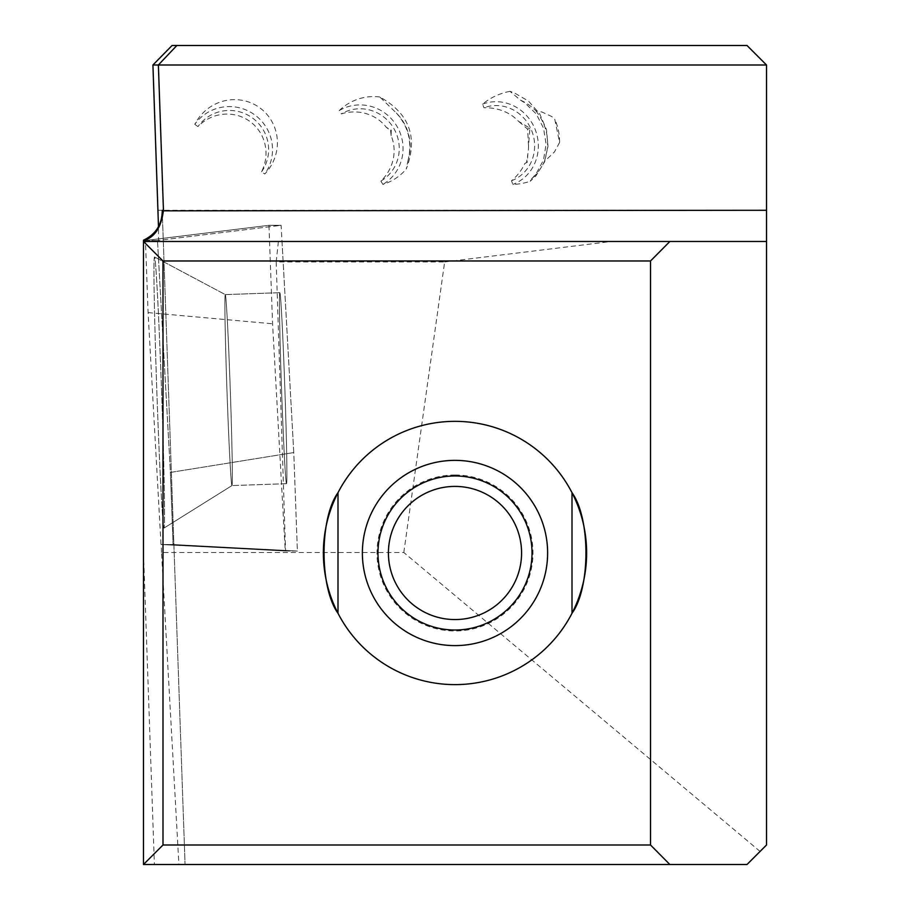 <?xml version="1.0" encoding="UTF-8"?>
<svg xmlns="http://www.w3.org/2000/svg" width="910" height="910" viewBox="0 0 910 910"><rect width="100%" height="100%" fill="white"/><g stroke="black" fill="none" stroke-linecap="round" stroke-linejoin="round"><path stroke-width="0.68" stroke-dasharray="4.55 3.41" d="M194.786 124.34L197.959 126.592A40.37 39.448 125.4 0 1 249.602 121.223A40.37 39.448 125.4 0 1 261.568 171.74L264.753 174.003A44.397 43.396 -54.6 0 0 259.35 107.494A44.397 43.396 -54.6 0 0 194.786 124.34A42.895 42.417 -144.6 0 1 254.322 114.58A42.895 42.417 -144.6 0 1 264.753 174.003M408.169 159.796L406.258 169.032C418.259 137.433 409.443 113.42 379.8 96.983L396.35 112.999A49.413 47.968 -30.6 0 1 408.169 159.796C412.355 142.165 408.419 126.558 396.35 112.999M379.8 96.983A47.058 44.272 -30.6 0 0 339.271 110.542L341.25 113.898A42.781 40.245 149.4 0 1 386.284 127.32L391.22 130.096L391.141 135.715A42.781 40.245 149.4 0 1 380.915 181.067L382.894 184.423A47.058 44.272 -30.6 0 0 406.258 169.032M152.925 64.997L766.516 64.997L766.516 241.48L143.484 241.48M559.593 142.415L554.497 151.89L544.226 161.752A51.119 47.968 -20.7 0 1 531.474 179.008L530.223 181.283L535.876 175.914L544.294 162.389L548.002 146.385L546.466 129.629L539.778 113.943L528.528 101.124L513.9 92.638L509.975 91.364L520.463 100.157A51.119 47.968 -20.7 0 1 535.91 110.918L541.86 111.987L551.642 116.469L554.725 119.085L559.593 142.415A62.335 58.502 159.3 0 0 554.725 119.085M509.975 91.364A52.871 46.137 -20.7 0 0 482.584 104.138L483.961 107.778A48.071 41.94 159.3 0 1 518.461 121.246L529.916 128.242L528.517 145.987A48.071 41.94 159.3 0 1 527.925 153.471L527.231 162.287L524.82 163.481A48.071 41.94 159.3 0 1 511.488 180.76L512.865 184.411A52.871 46.137 -20.7 0 0 530.223 181.283M760.077 851.441L403.812 552.495L161.514 552.495L178.895 864.5L747.008 864.5L766.516 845.003L766.516 241.48L158.545 241.48L158.488 226.715M403.812 552.495L444.649 261.943L276.185 261.943L285.569 551.028L161.252 544.51L173.071 544.51L170.42 472.426L157.544 241.48L766.516 241.48M157.544 241.48L158.545 241.48M276.185 261.943L278.38 241.48M444.649 261.943L611.327 241.48M161.514 552.495L161.252 544.51M178.895 864.5L143.484 864.5L143.484 240.649M337.792 493.084A131.62 131.62 0 0 1 572.003 492.685L572.003 613.283A131.62 131.62 0 0 1 337.997 613.283L337.997 492.685M766.516 64.997L747.008 45.5L172.081 45.5M284.841 388.183A95.55 1.672 88 0 1 286.513 483.676A95.55 1.672 88 0 1 281.508 388.24A95.55 1.672 88 0 1 279.848 292.69A95.55 1.672 88 0 1 284.841 388.183A95.55 1.672 -92 0 0 279.848 292.69A95.55 1.672 -92 0 0 281.508 388.24A95.55 1.672 -92 0 0 286.513 483.676A95.55 1.672 -92 0 0 284.841 388.183M282.009 241.48L293.771 452.566L297.388 551.028L285.569 551.028M293.771 452.566L170.42 472.426L157.498 240.502L145.441 240.502L148.091 312.596L161.013 544.51L173.071 544.51L170.42 472.426L293.771 452.566L281.11 225.327L268.962 225.327L272.579 323.789L285.251 551.028L297.388 551.028L173.071 544.51L297.388 551.028L293.771 452.566M230.287 390.083A95.55 1.672 88 0 1 231.97 485.576A95.55 1.672 88 0 1 231.959 485.576A95.55 1.672 88 0 1 226.954 390.14A95.55 1.672 88 0 1 225.282 294.59A95.55 1.672 88 0 1 225.305 294.601A95.55 1.672 88 0 1 230.287 390.083A95.55 1.672 -92 0 0 225.305 294.601A95.55 1.672 -92 0 0 225.282 294.59A95.55 1.672 -92 0 0 226.954 390.14A95.55 1.672 -92 0 0 231.959 485.576A95.55 1.672 -92 0 0 231.97 485.576A95.55 1.672 -92 0 0 230.287 390.083M161.616 392.506A135.624 2.366 -92 0 0 154.541 256.961A135.624 2.366 -92 0 0 156.884 392.585A135.624 2.366 -92 0 0 164.016 528.05A135.624 2.366 -92 0 0 161.616 392.506A135.624 2.366 -92 0 0 154.541 256.961A135.624 2.366 -92 0 0 156.884 392.585A135.624 2.366 -92 0 0 164.016 528.05A135.624 2.366 -92 0 0 161.616 392.506M455 630.016A77.02 77.02 0 0 0 521.703 514.48A77.02 77.02 0 0 0 388.297 514.48A77.02 77.02 0 0 0 455 630.016M528.517 145.987L527.618 129.118L518.461 121.246M524.82 163.481L526.549 162.537L527.925 153.471M511.488 180.76A39.005 36.605 69.3 0 0 531.975 131.358A39.005 36.605 69.3 0 0 483.961 107.778M482.584 104.138A42.895 40.256 -110.7 0 1 535.399 130.062A42.895 40.256 -110.7 0 1 512.865 184.411M535.91 110.918C547.877 126.365 550.652 143.302 544.226 161.752M531.474 179.008L536.013 173.992L543.497 160.024L546.091 144.167L543.554 128.196L536.206 113.898L524.911 102.887L520.463 100.157M526.549 162.537L527.231 162.287M527.618 129.118L529.916 128.242M391.141 135.715L390.572 130.483L386.284 127.32M380.915 181.067A39.005 37.867 59.4 0 0 393.689 128.23A39.005 37.867 59.4 0 0 341.25 113.898M339.271 110.542A42.895 41.655 -120.6 0 1 396.942 126.308A42.895 41.655 -120.6 0 1 382.894 184.423M390.572 130.483L391.22 130.096M261.568 171.74A39.005 38.561 35.4 0 0 252.093 117.72A39.005 38.561 35.4 0 0 197.959 126.592M455 474.986A77.998 77.998 0 0 1 532.998 552.984A77.998 77.998 0 0 1 455 630.983A77.998 77.998 0 0 1 377.002 552.984A77.998 77.998 0 0 1 455 474.986M145.441 240.502L268.962 225.327M148.091 312.596L272.579 323.789M157.498 240.502L145.441 240.502L268.962 225.327L281.11 225.327L157.498 240.502L281.11 225.327M161.013 544.51L285.251 551.028M766.516 210.278L157.999 210.278M162.242 210.836L185.06 864.489L162.253 211.382M143.484 552.302L154.393 864.5M279.848 292.69L225.282 294.59L154.541 256.961L225.305 294.601L279.848 292.69M286.513 483.676L231.959 485.576L286.513 483.676M231.97 485.576L164.016 528.05L231.97 485.576"/><path stroke-width="1.36" d="M158.488 226.715L152.925 64.997L158.374 64.997L163.447 210.278C161.298 227.386 154.643 237.51 143.484 240.649L143.484 241.48L766.516 241.48L766.516 64.997L158.374 64.997M766.516 241.48L766.516 845.003L747.008 864.5L143.484 864.5L143.484 241.48L162.992 260.977L162.992 845.003L650.525 845.003L650.525 260.977L162.992 260.977M143.484 240.206L143.484 240.206C155.792 234.336 162.037 224.554 162.242 210.836L766.516 210.278M650.525 260.977L669.862 241.48M337.997 492.685L337.997 613.283A131.62 131.62 0 0 0 572.003 613.283L572.003 492.685A131.62 131.62 0 0 1 572.003 613.283C590.567 587.769 590.601 518.279 572.003 492.685A131.62 131.62 0 0 0 337.997 492.685C319.433 518.211 319.399 587.701 337.997 613.283A131.62 131.62 0 0 1 337.246 494.164M337.382 493.902A131.62 131.62 0 0 1 337.792 493.084M650.525 845.003L669.862 864.5M766.516 64.997L747.008 45.5L172.081 45.5L152.925 64.985M176.847 45.5L158.363 64.985M455 630.016A77.02 77.02 0 0 1 388.297 514.48A77.02 77.02 0 0 1 521.703 514.48A77.02 77.02 0 0 1 455 630.016M455 619.562A66.578 66.578 0 0 0 512.66 519.701A66.578 66.578 0 0 0 397.34 519.701A66.578 66.578 0 0 0 455 619.562M162.992 845.003L143.484 864.5M162.253 211.382L162.219 210.29M455 645.611A92.627 92.627 0 0 1 374.784 506.677A92.627 92.627 0 0 1 535.216 506.677A92.627 92.627 0 0 1 455 645.611"/></g></svg>
